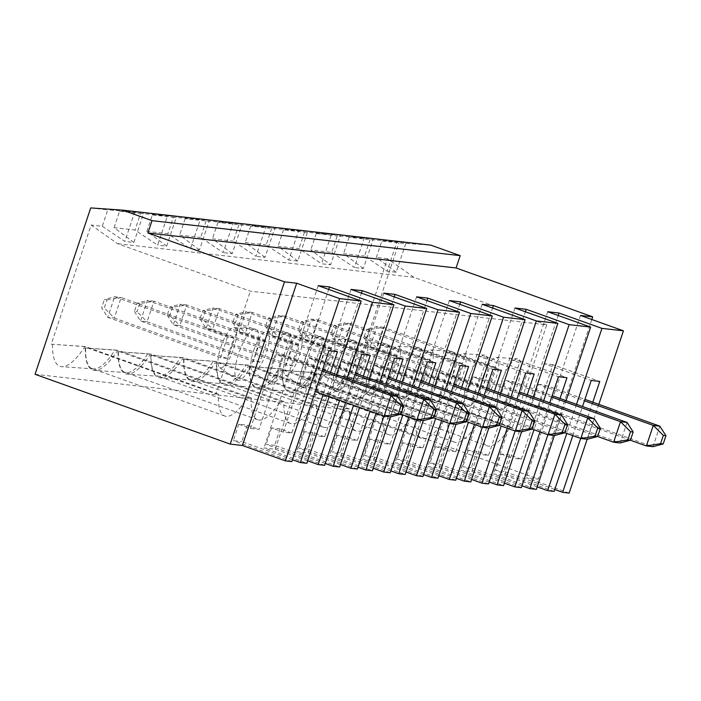 <?xml version="1.0" encoding="UTF-8"?>
<svg xmlns="http://www.w3.org/2000/svg" width="701" height="701" viewBox="0 0 701 701"><rect width="100%" height="100%" fill="white"/><g stroke="black" fill="none" stroke-linecap="round" stroke-linejoin="round"><path stroke-width="0.53" stroke-dasharray="3.5 2.63" d="M303.717 322.153L300.966 330.373L298.346 330.075L301.097 321.855L303.717 322.153L317.886 319.84L430.703 360.2L424.149 359.455L417.279 379.995L304.462 339.635L311.016 340.379L317.886 319.84L311.332 319.095L304.462 339.635L298.346 330.075M434.918 402.751A27.129 8.053 -70.3 0 1 433.77 402.313A27.129 8.053 -70.3 0 1 435.926 374.369A27.129 8.053 -70.3 0 1 451.987 351.394A27.129 8.053 -70.3 0 1 451.759 377.83A27.129 8.053 -70.3 0 1 434.918 402.751M546.745 324.843L413.888 277.316L387.504 258.678L347.626 377.848L379.67 380.065L512.387 427.54L546.745 324.843L250.362 291.187L117.505 243.659L91.121 225.021L51.243 344.191L83.288 346.408L216.004 393.883L250.362 291.187M512.387 427.54L509.995 427.268A65.114 19.321 109.7 0 1 487.142 445.836L354.426 398.361A65.114 19.321 109.7 0 0 356.02 398.694A65.114 19.321 109.7 0 0 377.278 379.793L509.995 427.268M216.004 393.883L218.388 394.155A65.114 19.321 109.7 0 0 224.863 416.052A65.114 19.321 109.7 0 0 247.707 397.485L251.177 397.879A65.114 19.321 109.7 0 0 257.644 419.776A65.114 19.321 109.7 0 0 280.496 401.209L283.958 401.603A65.114 19.321 109.7 0 0 290.433 423.5A65.114 19.321 109.7 0 0 313.286 404.933L316.747 405.327A65.114 19.321 109.7 0 0 323.214 427.224A65.114 19.321 109.7 0 0 346.066 408.657L349.527 409.042A65.114 19.321 109.7 0 0 356.003 430.949A65.114 19.321 109.7 0 0 378.855 412.372L382.317 412.766A65.114 19.321 109.7 0 0 388.792 434.673A65.114 19.321 109.7 0 0 411.636 416.096L415.097 416.49A65.114 19.321 109.7 0 0 421.573 438.388A65.114 19.321 109.7 0 0 444.425 419.82L447.886 420.214A65.114 19.321 109.7 0 0 454.362 442.112A65.114 19.321 109.7 0 0 477.215 423.544L480.676 423.939A65.114 19.321 109.7 0 0 487.142 445.836M369.348 395.303A27.129 8.053 -70.3 0 1 368.2 394.865A27.129 8.053 -70.3 0 1 370.356 366.921A27.129 8.053 -70.3 0 1 386.409 343.946A27.129 8.053 -70.3 0 1 386.19 370.382A27.129 8.053 -70.3 0 1 369.348 395.303M402.129 399.027A27.129 8.053 -70.3 0 1 400.981 398.589A27.129 8.053 -70.3 0 1 403.145 370.645A27.129 8.053 -70.3 0 1 419.198 347.67A27.129 8.053 -70.3 0 1 418.979 374.106A27.129 8.053 -70.3 0 1 402.129 399.027M336.559 391.587A27.129 8.053 -70.3 0 1 335.411 391.14A27.129 8.053 -70.3 0 1 337.567 363.197A27.129 8.053 -70.3 0 1 353.628 340.23A27.129 8.053 -70.3 0 1 353.409 366.667A27.129 8.053 -70.3 0 1 336.559 391.587M303.778 387.863A27.129 8.053 -70.3 0 1 302.63 387.416A27.129 8.053 -70.3 0 1 304.786 359.473A27.129 8.053 -70.3 0 1 320.839 336.506A27.129 8.053 -70.3 0 1 320.62 362.943A27.129 8.053 -70.3 0 1 303.778 387.863M270.989 384.139A27.129 8.053 -70.3 0 1 269.841 383.692A27.129 8.053 -70.3 0 1 271.997 355.749A27.129 8.053 -70.3 0 1 288.058 332.782A27.129 8.053 -70.3 0 1 287.831 359.219A27.129 8.053 -70.3 0 1 270.989 384.139M238.2 380.415A27.129 8.053 -70.3 0 1 237.052 379.977A27.129 8.053 -70.3 0 1 239.216 352.033A27.129 8.053 -70.3 0 1 255.269 329.058A27.129 8.053 -70.3 0 1 255.05 355.495A27.129 8.053 -70.3 0 1 238.2 380.415M467.707 406.475A27.129 8.053 -70.3 0 1 466.559 406.037A27.129 8.053 -70.3 0 1 468.715 378.093A27.129 8.053 -70.3 0 1 484.768 355.118A27.129 8.053 -70.3 0 1 484.549 381.554A27.129 8.053 -70.3 0 1 467.707 406.475M500.488 410.199A27.129 8.053 -70.3 0 1 499.34 409.761A27.129 8.053 -70.3 0 1 501.495 381.817A27.129 8.053 -70.3 0 1 517.557 358.842A27.129 8.053 -70.3 0 1 517.338 385.278A27.129 8.053 -70.3 0 1 500.488 410.199M369.287 329.601L366.544 337.812L363.915 337.514L366.667 329.304L369.287 329.601L383.456 327.288L376.901 326.543L366.667 329.304M482.849 387.443L489.403 388.188L376.586 347.827L383.456 327.288L496.273 367.648L489.719 366.903L482.849 387.443L370.032 347.083L376.586 347.827L366.544 337.812M331.766 252.351L354.364 267.493L364.283 237.849L337.26 235.922L331.766 252.351L310.78 249.968L330.609 264.794L321.575 263.769L331.494 234.125L340.52 235.15L330.609 264.794M370.049 239.646L364.555 256.075L387.145 271.217L397.064 241.573L370.049 239.646L349.063 237.262L373.309 238.875L363.39 268.518L354.364 267.493M363.39 268.518L343.569 253.692L364.555 256.075M396.179 272.242L376.349 257.416L381.852 240.986L406.098 242.599L396.179 272.242L387.145 271.217M387.504 258.678L376.349 257.416M413.888 277.316L117.505 243.659M90.718 207.925L107.761 209.862L102.267 226.292L91.121 225.021M102.267 226.292L124.866 241.433L134.785 211.79L107.761 209.862M134.785 211.79L143.81 212.815L133.891 242.458L124.866 241.433M133.891 242.458L114.07 227.632L135.048 230.016L157.646 245.157L167.565 215.514L140.55 213.586L135.048 230.016M167.565 215.514L176.591 216.539L166.68 246.182L157.646 245.157M166.68 246.182L146.851 231.356L167.837 233.74L190.435 248.873L200.355 219.238L173.331 217.301L167.837 233.74M206.12 221.025L200.626 237.464L223.225 252.597L233.135 222.962L206.12 221.025L185.134 218.642L209.38 220.263L199.461 249.898L190.435 248.873M199.461 249.898L179.64 235.08L200.626 237.464M238.91 224.749L233.407 241.179L256.005 256.321L265.924 226.686L238.91 224.749L217.923 222.366L242.169 223.987L232.25 253.622L223.225 252.597M232.25 253.622L212.429 238.796L233.407 241.179M271.69 228.473L266.196 244.903L288.794 260.045L298.705 230.41L271.69 228.473L250.713 226.09L274.95 227.711L265.031 257.346L256.005 256.321M265.031 257.346L245.21 242.52L266.196 244.903M331.494 234.125L304.479 232.197L283.493 229.814L307.739 231.435L297.82 261.07L288.794 260.045M297.82 261.07L277.999 246.244L298.976 248.627L321.575 263.769M218.388 394.155L85.671 346.68L83.288 346.408M224.863 416.052L92.146 368.577A65.114 19.321 109.7 0 1 85.671 346.68L51.243 344.191M447.886 420.214L315.17 372.739L280.803 370.259L311.708 372.345L444.425 419.82M281.995 370.391A73.842 21.906 109.7 0 0 291.23 392.753A73.842 21.906 109.7 0 0 313.592 373.983L344.498 376.069L477.215 423.544M480.676 423.939L347.959 376.463L313.592 373.983M314.784 374.115A73.842 21.906 109.7 0 0 324.02 396.477A73.842 21.906 109.7 0 0 346.373 377.708L379.67 380.065M347.626 377.848L346.373 377.708M381.852 240.986L398.904 242.923L430.782 245.131M35.05 374.29L343.236 409.288L398.904 242.923M52.496 344.331A73.842 21.906 109.7 0 0 61.732 366.693A73.842 21.906 109.7 0 0 84.094 347.915L114.999 350.009L247.707 397.485M251.177 397.879L118.46 350.404L84.094 347.915M85.285 348.055A73.842 21.906 109.7 0 0 94.521 370.417A73.842 21.906 109.7 0 0 116.874 351.639L147.78 353.733L280.496 401.209M283.958 401.603L151.241 354.128L116.874 351.639M118.066 351.779A73.842 21.906 109.7 0 0 127.302 374.141A73.842 21.906 109.7 0 0 149.663 355.363L180.569 357.457L313.286 404.933M316.747 405.327L184.03 357.843L149.663 355.363M150.855 355.503A73.842 21.906 109.7 0 0 160.091 377.865A73.842 21.906 109.7 0 0 182.453 359.087L213.349 361.173L346.066 408.657M349.527 409.042L216.811 361.567L182.453 359.087M183.644 359.227A73.842 21.906 109.7 0 0 192.88 381.581A73.842 21.906 109.7 0 0 215.233 362.811L246.139 364.897L378.855 412.372M382.317 412.766L249.6 365.291L215.233 362.811M216.425 362.943A73.842 21.906 109.7 0 0 225.661 385.305A73.842 21.906 109.7 0 0 248.023 366.535L278.919 368.621L411.636 416.096M415.097 416.49L282.38 369.015L248.023 366.535M249.214 366.667A73.842 21.906 109.7 0 0 258.45 389.029A73.842 21.906 109.7 0 0 280.803 370.259M114.07 227.632L119.564 211.203L143.81 212.815M119.564 211.203L140.55 213.586M146.851 231.356L152.354 214.927L176.591 216.539M152.354 214.927L173.331 217.301M397.064 241.573L406.098 242.599M364.283 237.849L373.309 238.875M340.52 235.15L316.282 233.538L337.26 235.922M298.705 230.41L307.739 231.435M265.924 226.686L274.95 227.711M233.135 222.962L242.169 223.987M200.355 219.238L209.38 220.263M185.134 218.642L179.64 235.08M217.923 222.366L212.429 238.796M250.713 226.09L245.21 242.52M283.493 229.814L277.999 246.244M304.479 232.197L298.976 248.627M316.282 233.538L310.78 249.968M349.063 237.262L343.569 253.692M598.838 404.337L587.166 439.22M569.151 493.075L526.214 477.714L538.403 479.098L343.236 409.288M580.498 315.459L526.214 477.714M572.787 435.628L582.531 406.51M592.818 402.181L580.691 438.449M576.511 404.354L566.767 433.472M554.754 489.517L504.107 471.396L509.601 454.967L521.316 459.155L512.79 458.182L544.397 363.705L591.241 380.459M554.132 491.375L495.581 470.424L504.107 471.396M537.185 486.897L504.702 475.278L493.425 473.99L536.361 489.351M521.965 485.793L471.317 467.672L476.82 451.242L488.527 455.431L480.001 454.458L511.616 359.981L558.46 376.735M521.342 487.651L462.791 466.7L471.317 467.672M504.396 483.173L471.913 471.554L460.636 470.275L503.581 485.627M489.184 482.069L438.537 463.948L444.031 447.518L435.505 446.546L430.011 462.984L438.537 463.948M488.562 483.927L430.011 462.984M471.615 479.449L439.133 467.83L427.855 466.551L470.792 481.911M456.395 478.345L405.748 460.224L411.242 443.794L422.957 447.983L414.431 447.019L446.046 352.533L492.882 369.296M455.773 480.203L397.222 459.26L405.748 460.224M438.826 475.725L406.343 464.106L395.066 462.826L438.002 478.187M423.614 474.621L372.958 456.5L378.461 440.07L390.168 444.259L381.642 443.295L413.257 348.818L460.101 365.571M422.992 476.478L364.441 455.536L372.958 456.5M406.045 472.001L373.563 460.382L362.286 459.102L405.222 474.463M390.825 470.897L340.178 452.776L345.672 436.346L357.387 440.535L348.861 439.571L380.477 345.094L427.312 361.847M390.203 472.754L331.652 451.812L340.178 452.776M373.256 468.277L340.774 456.658L329.496 455.378L372.433 470.739M358.036 467.173L307.389 449.052L312.891 432.622L324.598 436.811L316.072 435.847L347.687 341.369L394.532 358.123M357.422 469.03L298.863 448.088L307.389 449.052M340.467 464.553L307.993 452.934L296.707 451.654L339.652 467.015M325.255 463.449L274.608 445.337L280.102 428.898L291.818 433.087L283.292 432.123L314.898 337.645L361.742 354.399M324.633 465.306L266.082 444.364L274.608 445.337M307.686 460.829L275.204 449.21L263.926 447.93L306.863 463.291M292.466 459.725L241.819 441.612L247.322 425.183L238.796 424.21L233.293 440.64L241.819 441.612M291.844 461.591L233.293 440.64M521.316 459.155L552.923 364.678L599.767 381.432M509.601 454.967L501.075 453.994L495.581 470.424M501.075 453.994L512.79 458.182M552.923 364.678L544.397 363.705M538.508 384.358L545.071 385.103L538.193 405.642L531.638 404.898L538.508 384.358L584.441 400.788M92.146 368.577A65.114 19.321 109.7 0 0 93.732 368.91A65.114 19.321 109.7 0 0 114.999 350.009L118.46 350.404A65.114 19.321 109.7 0 0 124.927 372.301A65.114 19.321 109.7 0 0 126.522 372.625A65.114 19.321 109.7 0 0 147.78 353.733L151.241 354.128A65.114 19.321 109.7 0 0 157.716 376.025A65.114 19.321 109.7 0 0 159.302 376.349A65.114 19.321 109.7 0 0 180.569 357.457L184.03 357.843A65.114 19.321 109.7 0 0 190.506 379.749A65.114 19.321 109.7 0 0 192.092 380.073A65.114 19.321 109.7 0 0 213.349 361.173L216.811 361.567A65.114 19.321 109.7 0 0 223.286 383.473A65.114 19.321 109.7 0 0 224.881 383.798A65.114 19.321 109.7 0 0 246.139 364.897L249.6 365.291A65.114 19.321 109.7 0 0 256.075 387.189A65.114 19.321 109.7 0 0 257.661 387.522A65.114 19.321 109.7 0 0 278.919 368.621L282.38 369.015A65.114 19.321 109.7 0 0 288.856 390.913A65.114 19.321 109.7 0 0 290.451 391.246A65.114 19.321 109.7 0 0 311.708 372.345L315.17 372.739A65.114 19.321 109.7 0 0 321.645 394.637A65.114 19.321 109.7 0 0 323.231 394.97A65.114 19.321 109.7 0 0 344.498 376.069L347.959 376.463A65.114 19.321 109.7 0 0 354.426 398.361M238.796 424.21L250.502 428.399L282.117 333.921L328.953 350.675M417.279 379.995L423.833 380.739L311.016 340.379L300.966 330.373M424.149 359.455L311.332 319.095L301.097 321.855M435.505 446.546L447.22 450.734L478.827 356.257L525.671 373.02M507.217 428.18L516.952 399.062M439.133 467.83L492.601 308.028M510.941 396.906L501.197 426.024M423.833 380.739L430.703 360.2M518.871 393.34L472.938 376.91L479.502 377.655L519.345 391.912M564.822 432.771L466.069 397.449L472.938 376.91M417.551 369.366A21.319 6.327 -70.3 0 1 430.651 349.922A21.319 6.327 -70.3 0 1 430.475 370.689A21.319 6.327 -70.3 0 1 417.244 390.264A21.319 6.327 -70.3 0 1 416.341 389.922A21.319 6.327 -70.3 0 1 417.551 369.366M533.268 396.889L521.597 431.781M514.928 308.011L460.636 470.275M527.248 394.733L515.112 431.001M444.031 447.518L455.738 451.707L487.353 357.23L534.197 373.983M482.139 304.295L427.855 466.551M594.264 418.707L587.394 439.247L472.623 398.194L466.069 397.449M455.738 451.707L447.22 450.734M479.502 377.655L472.623 398.194M487.353 357.23L478.827 356.257M471.913 471.554L525.382 311.752M238.147 314.705L235.396 322.924L232.776 322.626L235.527 314.407L238.147 314.705L252.316 312.401L245.762 311.656L238.892 332.195L245.446 332.94L252.316 312.401L365.133 352.752L358.579 352.007L351.7 372.546L358.264 373.291L365.133 352.752M358.264 373.291L245.446 332.94L235.396 322.924M232.776 322.626L238.892 332.195L351.7 372.546M358.579 352.007L245.762 311.656L235.527 314.407M528.694 411.268L521.824 431.807L407.053 390.746L400.499 390.001L407.369 369.462L413.923 370.207L407.053 390.746M499.252 425.332L400.499 390.001M413.923 370.207L453.775 384.463M453.302 385.892L407.369 369.462M351.981 361.918A21.319 6.327 -70.3 0 1 365.081 342.474A21.319 6.327 -70.3 0 1 364.906 363.241A21.319 6.327 -70.3 0 1 351.674 382.825A21.319 6.327 -70.3 0 1 350.772 382.474A21.319 6.327 -70.3 0 1 351.981 361.918M378.461 440.07L369.935 439.106L381.642 443.295M413.257 348.818L421.783 349.781L390.168 444.259M421.783 349.781L468.627 366.535M416.569 296.847L362.286 459.102M373.563 460.382L427.032 300.589M445.363 389.458L435.628 418.576M441.639 420.731L451.383 391.614M369.935 439.106L364.441 455.536M461.679 387.294L449.543 423.562M467.698 389.441L456.027 424.333M449.359 300.571L395.066 462.826M406.343 464.106L459.812 304.304M270.936 318.429L268.185 326.648L265.565 326.351L268.308 318.131L270.936 318.429L285.105 316.116L278.542 315.38L271.673 335.91L278.227 336.655L285.105 316.116L397.923 356.476L391.36 355.731L384.49 376.271L391.044 377.015L397.923 356.476M391.044 377.015L278.227 336.655L268.185 326.648M265.565 326.351L271.673 335.91L384.49 376.271M391.36 355.731L278.542 315.38L268.308 318.131M561.483 414.983L554.605 435.523L439.842 394.47L433.279 393.725L440.158 373.186L446.712 373.931L439.842 394.47M532.033 429.056L433.279 393.725M446.712 373.931L486.564 388.188M486.082 389.616L440.158 373.186M384.761 365.642A21.319 6.327 -70.3 0 1 397.861 346.198A21.319 6.327 -70.3 0 1 397.695 366.965A21.319 6.327 -70.3 0 1 384.455 386.549A21.319 6.327 -70.3 0 1 383.552 386.198A21.319 6.327 -70.3 0 1 384.761 365.642M411.242 443.794L402.725 442.822L414.431 447.019M446.046 352.533L454.572 353.506L422.957 447.983M454.572 353.506L501.408 370.259M478.152 393.182L468.408 422.3M474.428 424.455L484.172 395.338M402.725 442.822L397.222 459.26M494.468 391.018L482.332 427.286M500.479 393.165L488.807 428.057M172.577 307.257L169.826 315.476L167.206 315.178L169.949 306.959L172.577 307.257L186.746 304.953L180.192 304.208L173.313 324.747L179.877 325.492L186.746 304.953L299.564 345.304L293.009 344.568L286.131 365.098L292.694 365.843L299.564 345.304M292.694 365.843L179.877 325.492L169.826 315.476M167.206 315.178L173.313 324.747L286.131 365.098M293.009 344.568L180.192 304.208L169.949 306.959M463.124 403.82L456.255 424.359L341.483 383.298L334.929 382.553L341.799 362.014L348.353 362.759L341.483 383.298M433.674 417.884L334.929 382.553M348.353 362.759L388.205 377.015M387.723 378.444L341.799 362.014M286.411 354.478A21.319 6.327 -70.3 0 1 299.511 335.025A21.319 6.327 -70.3 0 1 299.336 355.793A21.319 6.327 -70.3 0 1 286.096 375.377A21.319 6.327 -70.3 0 1 285.193 375.026A21.319 6.327 -70.3 0 1 286.411 354.478M312.891 432.622L304.365 431.658L316.072 435.847M347.687 341.369L356.213 342.333L324.598 436.811M356.213 342.333L403.049 359.087M350.999 289.399L296.707 451.654M307.993 452.934L361.453 293.141M379.793 382.019L370.049 411.136M376.069 413.283L385.813 384.166M304.365 431.658L298.863 448.088M396.109 379.846L383.973 416.114M402.129 382.001L390.457 416.885M383.789 293.123L329.496 455.378M340.774 456.658L394.242 296.865M205.358 310.981L202.615 319.2L199.987 318.902L202.738 310.683L205.358 310.981L219.536 308.677L212.973 307.932L206.103 328.471L212.657 329.216L219.536 308.677L332.344 349.028L325.79 348.283L318.92 368.822L325.474 369.567L332.344 349.028M325.474 369.567L212.657 329.216L202.615 319.2M199.987 318.902L206.103 328.471L318.92 368.822M325.79 348.283L212.973 307.932L202.738 310.683M495.905 407.544L489.035 428.083L374.273 387.022L367.71 386.277L374.588 365.738L381.142 366.483L374.273 387.022M466.463 421.608L367.71 386.277M381.142 366.483L420.994 380.739M420.512 382.168L374.588 365.738M319.192 358.193A21.319 6.327 -70.3 0 1 332.292 338.749A21.319 6.327 -70.3 0 1 332.116 359.517A21.319 6.327 -70.3 0 1 318.885 379.101A21.319 6.327 -70.3 0 1 317.982 378.75A21.319 6.327 -70.3 0 1 319.192 358.193M345.672 436.346L337.146 435.382L348.861 439.571M380.477 345.094L388.994 346.057L357.387 440.535M388.994 346.057L435.838 362.811M412.582 385.734L402.838 414.852M408.858 417.007L418.602 387.89M337.146 435.382L331.652 451.812M428.898 383.57L416.762 419.838M434.909 385.716L423.238 420.609M282.117 333.921L290.643 334.885L337.479 351.648M330.539 372.397L323.187 394.365M336.559 374.553L329.207 396.521M275.204 449.21L328.673 289.417M318.219 285.675L263.926 447.93M220.841 347.03A21.319 6.327 -70.3 0 1 233.932 327.577A21.319 6.327 -70.3 0 1 233.766 348.353A21.319 6.327 -70.3 0 1 220.526 367.929A21.319 6.327 -70.3 0 1 219.623 367.587A21.319 6.327 -70.3 0 1 220.841 347.03M290.643 334.885L259.028 429.371L250.502 428.399M269.35 375.114L276.229 354.575L282.783 355.319L275.914 375.859L269.35 375.114L315.284 391.544M247.322 425.183L259.028 429.371M227.431 337.12L220.561 357.659L227.115 358.404L233.994 337.864L227.431 337.12L114.614 296.76L107.744 317.299L114.307 318.044L121.177 297.504L233.994 337.864M220.561 357.659L107.744 317.299L101.636 307.73L104.379 299.52L107.008 299.818L104.256 308.028L101.636 307.73M227.115 358.404L114.307 318.044L104.256 308.028M322.153 371.004L276.229 354.575M282.783 355.319L322.635 369.576M107.008 299.818L121.177 297.504L114.614 296.76L104.379 299.52M397.555 396.372L390.676 416.911L275.914 375.859M139.788 303.542L137.046 311.752L134.417 311.454L137.168 303.244L139.788 303.542L153.957 301.228L147.403 300.484L140.533 321.023L147.087 321.768L153.957 301.228L266.774 341.589L260.22 340.844L253.35 361.383L259.905 362.128L266.774 341.589M259.905 362.128L147.087 321.768L137.046 311.752M134.417 311.454L140.533 321.023L253.35 361.383M260.22 340.844L147.403 300.484L137.168 303.244M430.335 400.096L423.465 420.635L308.694 379.574L302.14 378.829L309.01 358.299L315.573 359.043L308.694 379.574M400.893 414.16L302.14 378.829M315.573 359.043L355.425 373.291M354.943 374.728L309.01 358.299M253.622 350.754A21.319 6.327 -70.3 0 1 266.722 331.301A21.319 6.327 -70.3 0 1 266.546 352.077A21.319 6.327 -70.3 0 1 253.315 371.653A21.319 6.327 -70.3 0 1 252.413 371.302A21.319 6.327 -70.3 0 1 253.622 350.754M280.102 428.898L271.576 427.934L283.292 432.123M314.898 337.645L323.424 338.609L291.818 433.087M323.424 338.609L370.268 355.372M347.013 378.295L339.661 400.262M345.681 402.409L353.032 380.441M271.576 427.934L266.082 444.364M363.32 376.122L353.576 405.239M369.339 378.277L359.595 407.395M336.506 325.877L333.755 334.097L331.135 333.799L333.878 325.579L336.506 325.877L350.675 323.564L344.121 322.819L337.242 343.359L343.805 344.103L350.675 323.564L463.492 363.924L456.929 363.179L450.06 383.719L456.623 384.463L463.492 363.924M627.053 422.431L620.183 442.971L505.412 401.918L498.858 401.174L505.728 380.634L512.282 381.379L505.412 401.918M659.834 426.155L652.964 446.695L538.193 405.642M456.623 384.463L343.805 344.103L333.755 334.097M331.135 333.799L337.242 343.359L450.06 383.719M456.929 363.179L344.121 322.819L333.878 325.579M363.915 337.514L370.032 347.083L376.901 326.543L489.719 366.903M597.602 436.495L498.858 401.174M512.282 381.379L552.134 395.636M551.652 397.064L505.728 380.634M630.392 440.219L531.638 404.898M545.071 385.103L584.923 399.36M489.403 388.188L496.273 367.648M476.82 451.242L468.294 450.27L480.001 454.458M511.616 359.981L520.142 360.954L488.527 455.431M520.142 360.954L566.978 377.708M450.34 373.09A21.319 6.327 -70.3 0 1 463.431 353.646A21.319 6.327 -70.3 0 1 463.265 374.413A21.319 6.327 -70.3 0 1 450.024 393.988A21.319 6.327 -70.3 0 1 449.122 393.647A21.319 6.327 -70.3 0 1 450.34 373.09M483.12 376.814A21.319 6.327 -70.3 0 1 496.22 357.37A21.319 6.327 -70.3 0 1 496.045 378.137A21.319 6.327 -70.3 0 1 482.814 397.712A21.319 6.327 -70.3 0 1 481.911 397.371A21.319 6.327 -70.3 0 1 483.12 376.814M539.998 431.904L549.742 402.786M468.294 450.27L462.791 466.7M560.038 398.457L547.902 434.725M591.81 319.507L538.403 479.098M504.702 475.278L558.171 315.476M547.718 311.735L493.425 473.99M566.058 400.613L554.377 435.496M543.722 400.63L533.978 429.748M356.02 398.694L324.02 396.477M454.362 442.112L321.645 394.637M323.231 394.97L291.23 392.753M290.451 391.246L258.45 389.029M421.573 438.388L288.856 390.913M388.792 434.673L256.075 387.189M257.661 387.522L225.661 385.305M224.881 383.798L192.88 381.581M356.003 430.949L223.286 383.473M323.214 427.224L190.506 379.749M192.092 380.073L160.091 377.865M159.302 376.349L127.302 374.141M290.433 423.5L157.716 376.025M257.644 419.776L124.927 372.301M126.522 372.625L94.521 370.417M93.732 368.91L61.732 366.693M416.341 389.922L433.77 402.313M430.651 349.922L451.987 351.394M350.772 382.474L368.2 394.865M365.081 342.474L386.409 343.946M383.552 386.198L400.981 398.589M397.861 346.198L419.198 347.67M285.193 375.026L302.63 387.416M299.511 335.025L320.839 336.506M317.982 378.75L335.411 391.14M332.292 338.749L353.628 340.23M219.623 367.587L237.052 379.977M233.932 327.577L255.269 329.058M252.413 371.302L269.841 383.692M266.722 331.301L288.058 332.782M449.122 393.647L466.559 406.037M463.431 353.646L484.768 355.118M481.911 397.371L499.34 409.761M496.22 357.37L517.557 358.842"/><path stroke-width="1.05" d="M122.596 210.134L152.012 220.649L147.893 232.977L284.51 281.846L296.707 283.23L339.643 298.591L285.351 460.846L242.415 445.485L230.217 444.101L35.05 374.29L90.718 207.925L122.596 210.134L430.782 245.131L460.198 255.646L456.079 267.975L592.695 316.843L591.81 319.507M592.695 316.843L580.498 315.459L623.434 330.819L598.838 404.337M587.166 439.22L569.151 493.075L562.658 492.339L554.754 489.517M339.643 298.591L361.155 301.036L318.219 285.675L329.496 286.954L372.433 302.315L393.936 304.76L350.999 289.399L362.277 290.678L405.213 306.039L426.725 308.484L383.789 293.123L395.066 294.402L438.002 309.763L459.505 312.208L416.569 296.847L427.847 298.127L470.792 313.487L492.295 315.932L449.359 300.571L460.636 301.851L503.572 317.211L525.084 319.647L482.139 304.295L493.425 305.575L536.361 320.935L557.865 323.371L514.928 308.011L526.206 309.299L569.142 324.651L590.654 327.095L566.058 400.613M558.171 315.476L558.995 313.014L547.718 311.735L590.654 327.095M558.995 313.014L601.931 328.375L623.434 330.819M147.893 232.977L456.079 267.975M566.767 433.472L547.639 490.639L554.132 491.375L572.787 435.628M582.531 406.51L591.241 380.459L599.767 381.432L592.818 402.181M580.691 438.449L562.658 492.339M601.931 328.375L576.511 404.354M547.639 490.639L537.185 486.897M547.902 434.725L529.868 488.615L536.361 489.351L554.377 435.496M529.868 488.615L521.965 485.793M533.978 429.748L514.858 486.915L521.342 487.651L539.998 431.904M514.858 486.915L504.396 483.173M515.112 431.001L497.088 484.89L503.581 485.627L521.597 431.781M497.088 484.89L489.184 482.069M501.197 426.024L482.069 483.191L488.562 483.927L507.217 428.18M482.069 483.191L471.615 479.449M482.332 427.286L464.299 481.166L470.792 481.911L488.807 428.057M464.299 481.166L456.395 478.345M468.408 422.3L449.28 479.466L455.773 480.203L474.428 424.455M449.28 479.466L438.826 475.725M449.543 423.562L431.509 477.451L438.002 478.187L456.027 424.333M431.509 477.451L423.614 474.621M435.628 418.576L416.499 475.742L422.992 476.478L441.639 420.731M416.499 475.742L406.045 472.001M416.762 419.838L398.729 473.727L405.222 474.463L423.238 420.609M398.729 473.727L390.825 470.897M402.838 414.852L383.71 472.018L390.203 472.754L408.858 417.007M383.71 472.018L373.256 468.277M383.973 416.114L365.94 470.003L372.433 470.739L390.457 416.885M365.94 470.003L358.036 467.173M370.049 411.136L350.929 468.294L357.422 469.03L376.069 413.283M350.929 468.294L340.467 464.553M353.576 405.239L333.159 466.279L339.652 467.015L359.595 407.395M333.159 466.279L325.255 463.449M339.661 400.262L318.14 464.57L324.633 465.306L345.681 402.409M318.14 464.57L307.686 460.829M323.187 394.365L300.37 462.555L306.863 463.291L329.207 396.521M300.37 462.555L292.466 459.725M285.351 460.846L291.844 461.591L328.953 350.675L337.479 351.648L330.539 372.397M597.629 436.495L600.38 428.276L597.751 427.978L595.009 436.197L597.629 436.495L587.394 439.247L580.84 438.502L587.71 417.962L594.264 418.707L600.38 428.276M516.952 399.062L525.671 373.02L534.197 373.983L527.248 394.733M492.601 308.028L493.425 305.575M536.361 320.935L510.941 396.906M597.751 427.978L587.71 417.962L518.871 393.34M562.22 432.473L548.051 434.778L554.605 435.523L564.848 432.771L567.591 424.552L564.971 424.254L562.22 432.473L564.848 432.771L580.84 438.502L595.009 436.197M519.345 391.912L594.264 418.707M557.865 323.371L533.268 396.889M152.012 220.649L460.198 255.646M525.382 311.752L526.206 309.299M532.059 429.047L534.81 420.828L532.182 420.53L529.439 428.749L532.059 429.047L521.824 431.807L515.261 431.062L529.439 428.749M532.182 420.53L522.14 410.523L528.694 411.268L534.81 420.828M499.252 425.332L515.261 431.062L522.14 410.523L453.302 385.892M453.775 384.463L528.694 411.268M461.679 387.294L468.627 366.535L460.101 365.571L451.383 391.614M427.032 300.589L427.847 298.127M470.792 313.487L445.363 389.458M492.295 315.932L467.698 389.441M459.812 304.304L460.636 301.851M564.971 424.254L554.92 414.238L561.483 414.983L567.591 424.552M532.033 429.056L548.051 434.778L554.92 414.238L486.082 389.616M486.564 388.188L561.483 414.983M494.468 391.018L501.408 370.259L492.882 369.296L484.172 395.338M503.572 317.211L478.152 393.182M525.084 319.647L500.479 393.165M499.27 425.323L502.021 417.104L499.401 416.806L496.65 425.025L499.27 425.323L489.035 428.083L482.481 427.338L466.463 421.608L469.232 413.38L466.612 413.082L463.86 421.301L466.489 421.599L456.255 424.359L449.692 423.614L463.86 421.301M466.612 413.082L456.57 403.075L463.124 403.82L469.232 413.38M433.674 417.884L449.692 423.614L456.57 403.075L387.723 378.444M388.205 377.015L463.124 403.82M396.109 379.846L403.049 359.087L394.532 358.123L385.813 384.166M361.453 293.141L362.277 290.678M405.213 306.039L379.793 382.019M426.725 308.484L402.129 382.001M394.242 296.865L395.066 294.402M499.401 416.806L489.351 406.799L482.481 427.338L496.65 425.025M420.512 382.168L489.351 406.799L495.905 407.544L502.021 417.104M420.994 380.739L495.905 407.544M428.898 383.57L435.838 362.811L427.312 361.847L418.602 387.89M438.002 309.763L412.582 385.734M459.505 312.208L434.909 385.716M284.51 281.846L230.217 444.101M242.415 445.485L296.707 283.23M361.155 301.036L336.559 374.553M328.673 289.417L329.496 286.954M400.919 414.151L403.662 405.94L401.042 405.642L398.291 413.853L400.919 414.151L390.676 416.911L384.122 416.166L315.284 391.544M398.291 413.853L384.122 416.166L390.992 395.627L322.153 371.004M401.042 405.642L390.992 395.627L397.555 396.372L403.662 405.94M322.635 369.576L397.555 396.372M433.7 417.875L436.451 409.664L433.831 409.366L431.08 417.577L433.7 417.875L423.465 420.635L416.911 419.89L431.08 417.577M433.831 409.366L423.781 399.351L430.335 400.096L436.451 409.664M400.893 414.16L416.911 419.89L423.781 399.351L354.943 374.728M355.425 373.291L430.335 400.096M363.32 376.122L370.268 355.372L361.742 354.399L353.032 380.441M372.433 302.315L347.013 378.295M393.936 304.76L369.339 378.277M630.418 440.219L633.161 432L630.541 431.702L627.789 439.921L630.418 440.219L620.183 442.971L613.62 442.226L627.789 439.921M663.199 443.935L665.95 435.724L663.33 435.426L660.579 443.637L663.199 443.935L652.964 446.695L646.41 445.95L653.279 425.411L659.834 426.155L665.95 435.724M630.541 431.702L620.499 421.687L627.053 422.431L633.161 432M597.602 436.495L613.62 442.226L620.499 421.687L551.652 397.064M663.33 435.426L653.279 425.411L584.441 400.788M630.392 440.219L646.41 445.95L660.579 443.637M552.134 395.636L627.053 422.431M584.923 399.36L659.834 426.155M560.038 398.457L566.978 377.708L558.46 376.735L549.742 402.786M569.142 324.651L543.722 400.63"/></g></svg>
